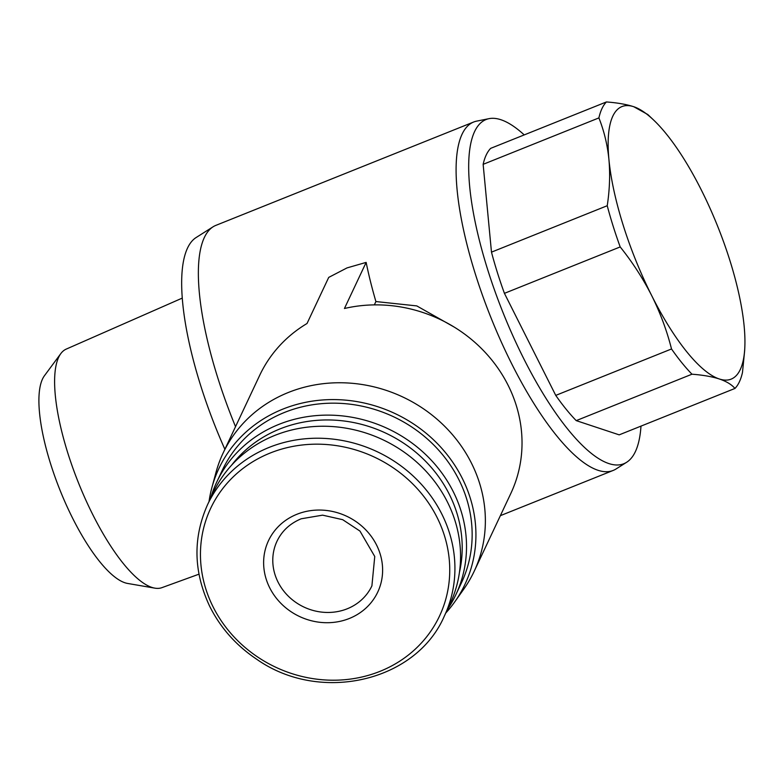 <?xml version="1.0" encoding="UTF-8"?>
<svg xmlns="http://www.w3.org/2000/svg" width="784" height="784" viewBox="0 0 784 784"><rect width="100%" height="100%" fill="white"/><g stroke="black" fill="none" stroke-linecap="round" stroke-linejoin="round"><path stroke-width="1.18" d="M598.898 117.914A158.27 47.795 -111.8 0 1 606.414 101.949C617.351 102.773 626.465 104.36 633.756 106.722L647.8 114.523L653.435 119.864A146.824 44.335 -111.8 0 1 701.376 190.091A146.824 44.335 -111.8 0 1 744.153 326.222A146.824 44.335 -111.8 0 1 744.8 347.724A146.824 44.335 -111.8 0 1 719.32 378.976C712.019 376.624 702.905 375.036 691.978 374.203A158.27 47.795 -111.8 0 1 671.516 348.968C666.919 330.76 660.314 312.973 651.7 295.607C642.88 278.32 632.374 262.101 620.193 246.931A158.27 47.795 -111.8 0 1 607.237 205.722C609.678 189.659 610.236 174.244 608.923 159.475C607.433 144.795 604.092 130.938 598.898 117.914L483.14 164.336L491.48 252.144L607.237 205.722M744.624 350.967L742.477 372.469A158.27 47.795 -111.8 0 1 734.961 388.443C731.658 384.552 726.445 381.396 719.32 378.976A146.824 44.335 -111.8 0 1 651.7 295.607A146.824 44.335 -111.8 0 1 608.923 159.475A146.824 44.335 -111.8 0 1 633.756 106.722A146.824 44.335 -111.8 0 1 653.435 119.864M491.48 252.144A158.27 47.795 68.2 0 0 504.426 293.343L555.748 395.391L671.516 348.968M504.426 293.343L620.193 246.931M483.14 164.336A158.27 47.795 68.2 0 1 490.657 148.362L606.414 101.949M555.748 395.391A158.27 47.795 68.2 0 0 576.22 420.626L619.193 434.855L734.961 388.443M576.22 420.626L691.978 374.203M374.34 304.888L375.908 301.556L416.774 305.907L454.063 327.006M209.034 501.564A135.985 124.803 25.2 0 1 211.896 487.579L215.953 472.536A138.758 127.351 25.2 0 1 223.068 453.142L259.729 375.262A138.758 127.351 25.2 0 1 307.024 323.498L328.721 277.399L347.028 267.903L366.148 262.395L344.441 308.494A138.758 127.351 25.2 0 1 486.903 354.27A138.758 127.351 25.2 0 1 510.815 493.469L474.153 571.35A138.758 127.351 25.2 0 1 463.736 589.186L454.73 601.896A135.985 124.803 25.2 0 1 445.773 613.019M223.068 453.142A138.758 127.351 25.2 0 1 288.375 392.47A138.758 127.351 25.2 0 1 442.95 424.605A138.758 127.351 25.2 0 1 474.153 571.35M296.92 514.275A60.368 55.399 25.2 0 1 382.484 573.888A60.368 55.399 25.2 0 1 289.972 610.981A60.368 55.399 25.2 0 1 296.92 514.275M207.603 504.592L213.248 492.607A130.83 120.07 25.2 0 1 274.821 435.404A130.83 120.07 25.2 0 1 420.567 465.696A130.83 120.07 25.2 0 1 449.987 604.062L444.352 616.048C416.128 681.806 319.882 703.924 256.633 659.197C235.964 645.33 220.265 627.592 209.544 605.993C193.462 571.536 192.815 537.736 207.603 504.592A130.83 120.07 25.2 0 1 269.177 447.39A130.83 120.07 25.2 0 1 414.932 477.691A130.83 120.07 25.2 0 1 444.352 616.048M231.613 465.167A128.419 117.855 25.2 0 1 279.898 428.946A128.419 117.855 25.2 0 1 413.462 450.349A128.419 117.855 25.2 0 1 459.434 572.418M210.612 498.203A132.153 121.285 25.2 0 1 216.707 482.16A132.153 121.285 25.2 0 1 278.908 424.379A132.153 121.285 25.2 0 1 426.124 454.975A132.153 121.285 25.2 0 1 455.837 594.733A132.153 121.285 25.2 0 1 447.36 609.648M216.707 482.16L222.333 470.204A132.153 121.285 25.2 0 1 284.533 412.423A132.153 121.285 25.2 0 1 431.749 443.019A132.153 121.285 25.2 0 1 461.472 582.777L455.837 594.733M211.896 487.579A135.985 124.803 25.2 0 1 282.867 409.111A135.985 124.803 25.2 0 1 441.921 448.458A135.985 124.803 25.2 0 1 454.73 601.896M375.908 301.556A187.66 56.673 -111.8 0 1 366.148 262.395M235.533 426.653A187.66 56.673 -111.8 0 1 213.023 226.831A187.66 56.673 -111.8 0 1 215.855 225.38L473.575 122.049A187.66 56.673 -111.8 0 1 476.623 121.138L488.951 118.668A185.367 55.978 -111.8 0 1 524.222 134.907M640.989 426.114A185.367 55.978 -111.8 0 1 626.71 462.227L616.077 468.959A187.66 56.673 -111.8 0 1 613.245 470.41A187.66 56.673 -111.8 0 1 490.813 317.314A187.66 56.673 -111.8 0 1 473.575 122.049M626.71 462.227A185.367 55.978 -111.8 0 1 502.965 312.444A185.367 55.978 -111.8 0 1 488.951 118.668M224.881 449.291A183.985 55.566 -111.8 0 1 196.02 237.601L213.023 226.831M198.96 574.182L161.906 587.657A128.517 38.808 -111.8 0 1 154.869 588.147A128.517 38.808 -111.8 0 1 78.41 482.67A128.517 38.808 -111.8 0 1 60.819 353.594A128.517 38.808 -111.8 0 1 66.248 349.096L182.162 298.145M154.869 588.147L127.674 583.453A113.798 34.369 -111.8 0 1 59.976 490.069A113.798 34.369 -111.8 0 1 44.404 375.781L60.819 353.594M270.196 453.034A126.459 116.061 25.2 0 1 449.457 577.916A126.459 116.061 25.2 0 1 255.643 655.63A126.459 116.061 25.2 0 1 270.196 453.034M371.91 585.864A52.44 48.128 25.2 0 1 303.967 607.071A52.44 48.128 25.2 0 1 277.017 541.195C281.956 530.915 290.021 523.447 301.213 518.783L322.596 515.157L342.696 519.684L359.964 531.072L374.752 556.483L371.91 585.864M744.8 347.724L744.633 350.967M613.245 470.41L500.368 515.666"/></g></svg>
